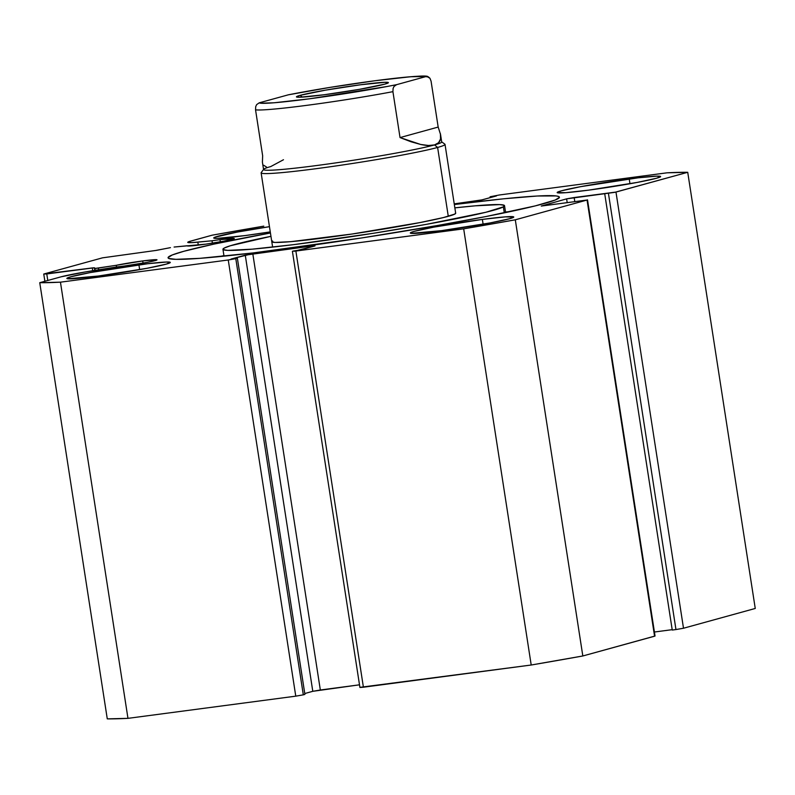 <?xml version="1.0" encoding="UTF-8"?>
<svg xmlns="http://www.w3.org/2000/svg" width="795" height="795" viewBox="0 0 795 795"><rect width="100%" height="100%" fill="white"/><g stroke="black" fill="none" stroke-linecap="round" stroke-linejoin="round"><path stroke-width="1.19" d="M174.095 247.046L205.865 244.135L223.594 241.233L234.286 238.57A23.84 1.202 171.2 0 1 201.463 244.741A23.84 1.202 171.2 0 1 187.163 245.844A23.84 1.202 171.2 0 1 187.203 245.754L174.095 247.046M219.986 239.643A23.84 1.202 171.2 0 1 234.286 238.55L219.986 239.643L220.324 241.829L219.986 239.643L212.027 240.776A23.84 1.202 171.2 0 1 219.986 239.643M212.394 243.151L212.027 240.776L191.625 242.624L187.759 242.376L189.101 241.591L212.176 235.181L263.791 226.148A343.082 17.361 171.2 0 0 212.176 235.181L190.929 241.034A40.008 2.027 171.2 0 0 187.749 242.356A40.008 2.027 171.2 0 0 197.836 242.147L198.293 245.148L197.836 242.147L212.027 240.776L212.394 243.151M142.712 260.939A23.84 1.202 171.2 0 1 157.013 259.836A23.84 1.202 171.2 0 1 124.189 266.037L146.32 262.519L155.114 260.621L156.605 259.687L142.712 260.939L143.05 263.115L142.712 260.939L116.269 265.301A23.84 1.202 171.2 0 1 142.712 260.939M116.527 266.991L116.269 265.301L95.976 268.422L93.144 267.826L43.755 274.027L102.495 257.838L156.516 250.355L170.438 247.642L155.572 250.495L102.495 257.838L43.755 274.027L46.776 273.947L47.789 280.486L46.776 273.947L94.406 267.756L95.171 270.32L94.883 268.462L116.269 265.301L116.527 266.991M286.806 248.696A198.005 10.017 171.2 0 1 168.073 257.789A198.005 10.017 171.2 0 1 270.439 232.985L213.905 244.115L183.824 251.29L172.267 254.966L168.073 257.59L168.798 258.474L175.854 259.339L199.813 258.335L253.188 252.929L361.516 237.973L436.564 225.661L486.142 216.498L535.244 205.895L555.208 200.022L559.402 197.398L558.676 196.514L556.073 195.928L537.341 196.007L503.662 198.8L454.333 204.524A198.005 10.017 171.2 0 1 559.412 197.2A198.005 10.017 171.2 0 1 286.806 248.696M223.932 255.612A198.005 10.017 -8.8 0 0 218.923 256.666L223.932 255.612M629.233 178.945A52.331 2.643 171.2 0 1 660.615 176.54A52.331 2.643 171.2 0 1 588.558 190.154L637.143 182.433L656.451 178.259L660.615 176.589L656.899 176.142L638.117 177.822L580.648 186.666L561.34 190.84L557.176 192.499L565.563 192.698L588.558 190.154A52.331 2.643 171.2 0 1 557.176 192.559A52.331 2.643 171.2 0 1 629.233 178.945L629.968 183.744L629.233 178.945M482.366 219.41A52.331 2.643 171.2 0 1 513.759 217.005A52.331 2.643 171.2 0 1 441.702 230.62L490.276 222.898L509.595 218.724L513.749 217.065L505.362 216.866L482.366 219.41L433.792 227.132L414.483 231.305L411.422 232.279L410.319 232.975L411.194 233.362L441.702 230.62A52.331 2.643 171.2 0 1 410.319 233.024A52.331 2.643 171.2 0 1 482.366 219.41L483.112 224.21L482.366 219.41M270.27 231.892A52.331 2.643 171.2 0 1 245.108 235.578L270.27 231.892M138.916 264.834A52.331 2.643 171.2 0 1 170.299 262.429A52.331 2.643 171.2 0 1 98.252 276.044L146.827 268.322L166.135 264.149L170.299 262.479L166.582 262.032L147.8 263.711L90.342 272.556L71.023 276.73L66.869 278.389L67.744 278.777L98.252 276.044A52.331 2.643 171.2 0 1 66.859 278.449A52.331 2.643 171.2 0 1 138.916 264.834L139.662 269.634L138.916 264.834M292.401 251.299L359.916 687.476L363.404 687.218L531.209 665.018L463.684 228.841A343.082 17.361 171.2 0 0 515.299 219.808L582.824 655.974L531.209 665.018A343.082 17.361 -8.8 0 0 582.824 655.974L654.573 636.209L587.058 200.032L655.04 636.02L582.824 655.974L515.299 219.808L587.058 200.032L541.345 206.054L566.616 198.849L574.159 197.528L574.805 201.721L574.159 197.528L615.976 192.062L683.501 628.239L675.959 629.561L683.501 628.239L755.25 608.463L687.725 172.296L755.25 608.463L683.501 628.239L615.976 192.062L687.725 172.296A343.082 17.361 171.2 0 0 667.035 172.813L499.23 195.004L490.098 196.763L496.448 195.928L482.207 199.843L454.233 203.868L480.945 200.141L496.448 195.928L490.098 196.763L499.23 195.004L667.035 172.813L687.725 172.296L614.704 192.35L566.616 198.849L541.256 206.054L587.058 200.032L515.299 219.808L463.684 228.841L294.031 251.26L315.019 245.913L311.988 245.993L250.614 254.132L231.037 259.061L235.797 258.663L228.254 259.985L60.45 282.175L39.75 282.692L60.996 276.839L85.065 271.979L124.189 266.037A23.84 1.202 171.2 0 1 117.342 266.862L96.076 270.181A40.008 2.027 171.2 0 0 60.996 276.839L39.75 282.692L107.275 718.869A343.082 17.361 -8.8 0 0 127.965 718.352L107.275 718.869L39.75 282.692A343.082 17.361 171.2 0 0 60.45 282.175L228.254 259.985L295.77 696.162L127.965 718.352L60.45 282.175L127.965 718.352L295.77 696.162L303.312 694.84L295.77 696.162L228.254 259.985L237.377 258.226L304.902 694.403L303.312 694.84L235.797 258.663L303.312 694.84L304.902 694.403L237.377 258.226L231.037 259.061L245.267 255.145L312.793 691.312L304.763 693.528L312.793 691.312L245.267 255.145L311.988 245.993L312.107 246.718L311.988 245.993L315.019 245.913L300.778 249.839L292.858 251.111L295.879 251.041L463.684 228.841L531.209 665.018L360.383 687.287M269.465 226.674L237.198 232.09L214.829 237.238L213.726 237.924L214.6 238.311L217.433 238.381L245.108 235.578A52.331 2.643 171.2 0 1 213.726 237.973A52.331 2.643 171.2 0 1 269.465 226.674M675.959 629.561L672.252 630.047L604.737 193.871L672.252 630.047L675.959 629.561L608.433 193.384L675.959 629.561M672.192 629.67L654.424 632.015L672.192 629.67M359.509 684.813L312.793 691.312L320.335 690L252.81 253.824L320.335 690L359.509 684.813M363.404 687.218L295.879 251.041L363.404 687.218M44.878 281.281L43.755 274.027L44.878 281.281M92.747 270.707L92.309 267.925L92.747 270.707M490.098 196.763L490.237 197.637L490.098 196.763M566.616 198.849L567.213 202.725L566.616 198.849M510.599 211.52A198.005 10.017 -8.8 0 0 505.511 212.027L510.599 211.52M94.804 270.38L94.406 267.756L94.804 270.38M98.709 269.773L98.441 268.084L98.709 269.773M272.556 240.964L272.745 242.227L272.556 240.964A93.035 4.71 171.2 0 0 271.791 241.73L274.971 242.445L290.91 241.65L351.937 234.038L419.869 222.6L443.461 217.552L454.929 214.024A93.035 4.71 171.2 0 1 358.177 233.104A93.035 4.71 171.2 0 1 271.791 241.73L271.791 241.73M504.527 205.696A142.464 7.205 171.2 0 0 454.849 207.863L475.251 205.826L499.658 204.603L504.209 205.309L503.364 206.869L504.288 212.841L503.364 206.869A142.464 7.205 171.2 0 1 355.226 236.085A142.464 7.205 171.2 0 1 222.948 249.292A142.464 7.205 171.2 0 1 224.111 248.12A142.464 7.205 171.2 0 1 270.956 236.334L230.321 245.764L224.111 248.12L223.266 249.68L227.817 250.385L252.224 249.163L293.603 244.651L373.243 233.303L426.279 224.369L485.825 212.275L503.364 206.869A142.464 7.205 171.2 0 0 504.527 205.696L505.59 212.573M272.625 247.126L261.128 172.853A93.035 4.71 171.2 0 0 334.983 166.085A93.035 4.71 171.2 0 0 437.618 147.443L434.537 144.919A90.133 4.561 171.2 0 1 332.896 163.303A90.133 4.561 171.2 0 1 263.642 169.295L261.217 172.604A93.035 4.71 -8.8 0 0 332.698 166.413A93.035 4.71 -8.8 0 0 437.618 147.443L448.281 216.31L437.618 147.443A93.035 4.71 -8.8 0 0 444.862 144.173L441.553 141.758A90.133 4.561 171.2 0 1 434.537 144.919L437.618 147.443A93.035 4.71 171.2 0 0 445.021 144.392L455.684 213.259A93.035 4.71 171.2 0 1 454.929 214.024L455.475 213.01M300.142 95.34L302.309 97.109L300.142 95.34L296.446 96.821L299.745 97.229L324.34 94.734L359.529 89.318L384.691 84.161A46.517 2.355 171.2 0 1 334.516 93.323A46.517 2.355 171.2 0 1 296.515 96.98A46.517 2.355 171.2 0 1 300.142 95.34A46.517 2.355 171.2 0 1 352.602 85.86A46.517 2.355 171.2 0 1 388.348 82.76A46.517 2.355 171.2 0 1 384.691 84.161L388.387 82.68L385.088 82.282L360.493 84.777L325.304 90.183L300.142 95.34M263.642 169.295A90.133 4.561 171.2 0 1 270.727 166.582L283.477 159.735M440.41 133.709L440.539 138.966L438.572 142.732L434.537 144.919L428.515 145.495L420.644 144.452L400.034 137.575L392.919 91.663A90.133 4.561 171.2 0 1 255.543 109.829L262.648 155.75L262.41 162.101L263.562 169.544A90.133 4.561 -8.8 0 0 335.102 162.985A90.133 4.561 -8.8 0 0 434.537 144.919C431.178 145.853 426.547 145.694 420.644 144.452L411.085 141.788L400.034 137.575L392.919 91.663L393.088 88.454L394.042 86.436L396.596 84.668L425.613 76.668L428.495 76.956L429.966 78.298L431.069 81.15L438.174 127.071L440.549 134.524L440.539 138.966C439.893 142.007 437.896 143.994 434.537 144.919A90.133 4.561 -8.8 0 0 441.702 141.967L440.549 134.524M262.42 162.14L262.648 155.75L255.543 109.829L255.702 106.629L256.656 104.612L259.21 102.833L288.237 94.844L329.806 87.43L375.18 80.722L410.677 76.737L427.034 76.519L429.966 78.298L431.069 81.15L438.174 127.071L400.034 137.575L438.174 127.071M288.237 94.844L288.237 94.844A84.32 4.263 171.2 0 1 375.18 80.722A84.32 4.263 171.2 0 1 425.613 76.668L396.596 84.668L387.304 86.456L309.653 98.779L274.156 102.774L260.651 103.211L259.21 102.833L288.237 94.844M266.414 166.94L263.592 165.221M259.21 102.833L256.656 104.612L255.702 106.629L255.543 109.829A90.133 4.561 -8.8 0 0 392.919 91.663L393.088 88.454L394.042 86.436L396.596 84.668A84.32 4.263 171.2 0 1 309.653 98.779A84.32 4.263 171.2 0 1 259.21 102.833M427.034 76.519L428.495 76.956M587.515 199.843L655.04 636.02M222.958 249.322L224.011 256.169M427.829 76.668C427.263 75.088 409.773 76.429 375.369 80.693C344.016 84.906 315.088 89.596 288.565 94.764"/></g></svg>
